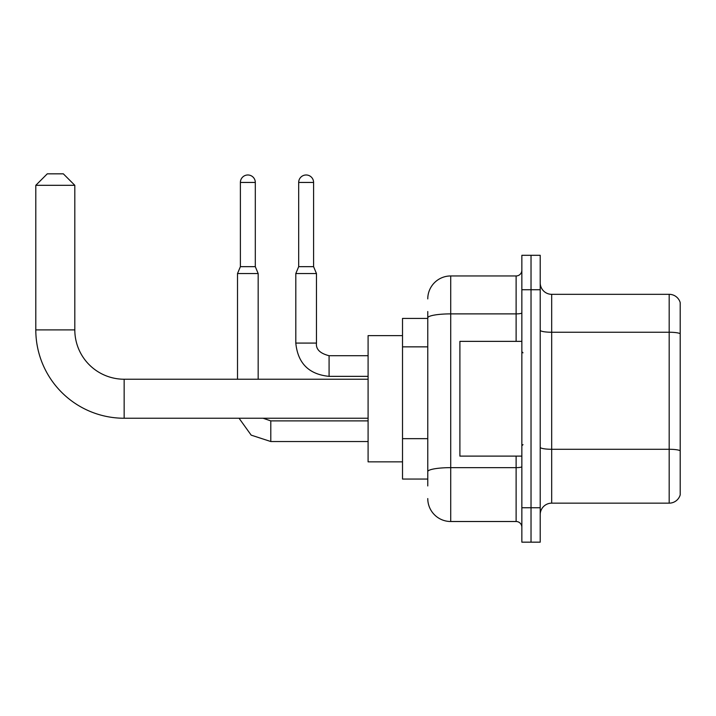 <?xml version="1.0" encoding="UTF-8"?>
<svg xmlns="http://www.w3.org/2000/svg" width="716" height="716" viewBox="0 0 716 716"><rect width="100%" height="100%" fill="white"/><g stroke="black" fill="none" stroke-linecap="round" stroke-linejoin="round"><path stroke-width="1.07" d="M427.765 318.414L402.517 318.414L402.517 479.058L427.765 479.058M427.765 485.94L427.765 311.532M521.857 507.742L521.857 542.164L531.03 542.164L531.03 507.742L531.03 542.164L540.213 542.164L540.213 507.742L531.03 507.742L531.03 289.729L531.03 507.742L521.857 507.742L521.857 289.729L531.03 289.729L531.03 255.308L531.03 289.729L540.213 289.729L540.213 507.742M540.213 289.729L540.213 255.308L521.857 255.308L521.857 289.729M427.765 298.903A22.948 22.948 0 0 1 450.713 275.955L450.713 521.508L516.12 521.508L516.12 456.11M450.713 275.955L516.12 275.955A5.737 5.737 0 0 0 521.857 270.218M427.765 339.975L427.765 317.868A22.948 3.983 180 0 1 450.713 313.885L516.12 313.885L516.12 275.955M521.857 527.245A5.737 5.737 0 0 0 516.12 521.508M450.713 521.508A22.948 22.948 0 0 1 427.765 498.56M540.213 514.625A11.474 11.474 0 0 1 551.687 503.151L669.183 503.151L669.183 294.321L551.687 294.321A11.474 11.474 0 0 1 540.213 282.847A11.474 11.474 0 0 0 551.687 294.321L551.687 503.151M680.2 302.582A11.474 11.474 0 0 0 669.183 294.321A11.474 11.474 0 0 1 680.2 302.582L680.2 494.89A11.474 11.474 0 0 1 669.183 503.151M368.096 418.242L124.154 418.242A88.354 88.354 0 0 1 35.8 329.888L35.8 185.31L47.274 173.836L63.339 173.836L74.813 185.31L35.8 185.31M124.154 418.242L124.154 379.229A49.341 49.341 0 0 1 74.813 329.888L74.813 185.31M402.517 335.625L368.096 335.625L368.096 461.847L402.517 461.847M255.308 266.665L240.388 266.665L240.388 182.446A7.455 7.455 0 0 1 247.843 174.981A7.455 7.455 0 0 1 255.308 182.446L255.308 266.665L258.172 273.548L258.172 379.229M237.515 379.229L237.515 273.548L258.172 273.548M313.59 266.665L298.679 266.665L298.679 182.446A7.455 7.455 0 0 1 306.135 174.981A7.455 7.455 0 0 1 313.59 182.446L313.59 266.665L316.463 273.548L295.806 273.548L295.806 343.08L316.445 343.08M521.857 341.362L459.896 341.362L459.896 456.11L521.857 456.11M427.765 346.857L402.517 346.857M427.765 438.657L402.517 438.657M521.857 466.644A5.737 0.993 0 0 1 516.12 467.646L450.713 467.646A22.948 3.983 180 0 0 427.765 471.629M516.12 341.362L516.12 313.885A5.737 0.993 0 0 0 521.857 312.892M680.2 333.683A11.474 1.996 180 0 0 669.183 332.242L551.687 332.242A11.474 1.996 0 0 1 540.213 330.255M680.2 450.722A11.474 1.996 180 0 0 669.183 449.281L551.687 449.281A11.474 1.996 -0 0 1 540.213 447.294M35.8 329.888L74.813 329.888M270.791 420.901L270.791 441.53L251.182 435.14L239.055 418.242L251.182 435.14L270.791 441.53L251.182 435.14L239.055 418.242L251.182 435.14L270.791 441.53L251.182 435.14L239.055 418.242M240.388 182.446L255.308 182.446M295.806 343.08C297.802 363.272 308.9 374.361 329.083 376.356C308.9 374.361 297.802 363.272 295.806 343.08C297.802 363.272 308.9 374.361 329.083 376.356C308.9 374.361 297.802 363.272 295.806 343.08C297.802 363.272 308.9 374.361 329.083 376.356L329.083 355.709C319.971 353.409 315.765 349.202 316.463 343.08C315.765 349.202 319.971 353.409 329.083 355.709C319.971 353.409 315.765 349.202 316.463 343.08C315.765 349.202 319.971 353.409 329.083 355.709C319.971 353.409 315.765 349.202 316.463 343.08L316.463 273.548M298.679 182.446L313.59 182.446M368.096 379.229L124.154 379.229M263.067 418.242L270.791 420.883L263.067 418.242L270.791 420.883L263.067 418.242L270.791 420.883L368.096 420.883M368.096 441.53L270.791 441.53M240.388 266.665L237.515 273.548M368.096 376.356L329.083 376.356M368.096 355.709L329.083 355.709M298.679 266.665L295.806 273.548M523.002 352.836L521.857 351.69M523.002 444.627L521.857 445.782"/></g></svg>
